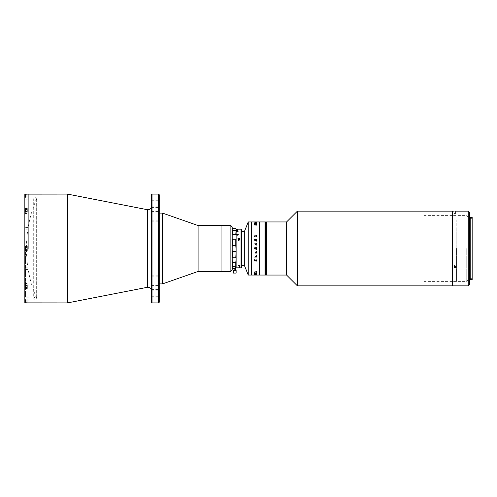 <?xml version="1.0" encoding="UTF-8"?>
<svg xmlns="http://www.w3.org/2000/svg" width="497" height="497" viewBox="0 0 497 497"><rect width="100%" height="100%" fill="white"/><g stroke="black" fill="none" stroke-linecap="round" stroke-linejoin="round"><path stroke-width="0.37" stroke-dasharray="2.48 1.86" d="M36.66 199.552L36.66 298.324L36.66 199.552M151.368 194.743L151.368 302.257M159.239 287.508L159.239 275.81L159.239 287.508M151.368 285.427L151.368 275.81L151.368 290.13L151.368 275.81L151.368 285.427L159.239 285.427L151.368 285.427M159.239 218.568L159.239 206.87L159.239 218.568M151.368 216.972L151.368 206.87L151.368 221.19L151.368 206.87L151.368 216.972L159.239 216.972L151.368 216.972M159.239 302.257L159.239 194.743M158.58 194.091L158.58 302.909M152.026 302.909L152.026 194.091M159.239 199.334L159.239 197.955L159.239 199.334M151.368 199.334L151.368 197.955L151.368 199.334M159.239 297.666L159.239 299.045L159.239 297.666M151.368 297.666L151.368 299.045L151.368 297.666M67.462 194.091L67.462 302.909M28.13 194.091L28.13 248.5C28.13 247.028 28.13 247.028 28.13 248.5C28.13 249.972 28.13 249.972 28.13 248.5C28.13 247.028 28.13 247.028 28.13 248.5C28.13 249.972 28.13 249.972 28.13 248.5L28.13 194.091M159.239 248.5L159.239 214.741L159.239 248.5M24.85 200.049L24.85 200.869L24.85 200.049M28.13 200.049L28.13 200.869L28.13 200.049M24.85 268.566L24.85 269.386L24.85 268.566M28.13 268.566L28.13 269.386L28.13 268.566M24.85 228.434L24.85 227.614L24.85 228.434M28.13 228.434L28.13 227.614L28.13 228.434M24.85 296.951L24.85 297.771L24.85 296.951M28.13 296.951L28.13 297.771L28.13 296.951M24.85 246.4L27.142 246.4L27.142 250.6L24.85 250.6L27.142 250.6L24.85 250.6L24.85 199.334L24.85 297.666L24.85 246.4L27.142 246.4L27.142 248.5L27.142 246.4L24.85 246.4L24.85 211.536L27.142 211.536L27.142 213.517L27.142 208.572L27.142 212.902L24.85 212.902L24.85 208.572L27.142 208.572L27.142 213.517L27.142 212.902L24.85 212.902L24.85 211.536L24.85 213.517L24.85 211.536M27.142 194.091L24.85 194.128L24.85 208.572M24.85 285.582L24.85 283.483L24.85 285.464L24.85 283.483L24.85 285.464L27.142 285.464L27.142 288.428L27.142 283.483L27.142 288.428L24.85 288.428L24.85 285.582M25.509 248.5L25.509 297.007L25.509 248.5M35.014 248.5L35.014 297.007L35.014 248.5M27.142 196.054C27.142 197.533 27.142 197.533 27.142 196.054C27.142 194.582 27.142 194.582 27.142 196.054L27.142 198.154L27.142 194.128L27.142 197.862L27.142 196.054L24.85 196.054L27.142 196.054M27.142 211.418C27.142 212.89 27.142 212.89 27.142 211.418C27.142 209.945 27.142 209.945 27.142 211.418C27.142 212.89 27.142 212.89 27.142 211.418C27.142 209.945 27.142 209.945 27.142 211.418M27.142 250.6L27.142 248.5L27.142 250.6M27.142 285.582C27.142 287.055 27.142 287.055 27.142 285.582C27.142 284.11 27.142 284.11 27.142 285.582C27.142 287.055 27.142 287.055 27.142 285.582C27.142 284.11 27.142 284.11 27.142 285.582M24.85 288.428L24.85 302.872L24.85 298.846L24.85 302.872L27.142 302.872L27.142 300.946C27.142 302.418 27.142 302.418 27.142 300.946C27.142 299.467 27.142 299.467 27.142 300.946L27.142 302.909M24.85 250.6L24.85 285.464M28.13 211.418C28.13 209.945 28.13 209.945 28.13 211.418C28.13 212.89 28.13 212.89 28.13 211.418C28.13 209.945 28.13 209.945 28.13 211.418C28.13 212.89 28.13 212.89 28.13 211.418M28.13 285.582C28.13 284.11 28.13 284.11 28.13 285.582C28.13 287.055 28.13 287.055 28.13 285.582C28.13 284.11 28.13 284.11 28.13 285.582C28.13 287.055 28.13 287.055 28.13 285.582M28.13 300.946C28.13 299.467 28.13 299.467 28.13 300.946C28.13 302.418 28.13 302.418 28.13 300.946M28.13 196.054C28.13 194.582 28.13 194.582 28.13 196.054C28.13 197.533 28.13 197.533 28.13 196.054M162.513 213.101L162.513 283.899M159.239 221.01L159.239 283.899L159.239 221.01M198.098 225.557L198.098 271.443M221.041 225.557L221.041 271.443L221.041 225.557M230.875 225.557L230.875 271.443M232.186 270.132L232.186 226.868M232.186 248.413L232.186 269.15L232.186 248.413M25.372 196.054L25.372 197.862L25.372 196.054M25.179 196.054L25.179 197.663L25.179 196.054M26.161 195.582L26.161 196.532L25.179 196.532L25.179 195.582L25.179 197.005L25.179 196.532L26.161 196.532L26.161 195.582L25.179 195.582L25.179 195.11L25.179 195.582L26.161 195.582L26.161 195.11L26.161 195.582M26.161 195.11L25.179 195.11M27.142 210.144L27.142 213.219L27.142 210.144M27.142 209.616L25.372 209.616L25.372 211.536M25.372 209.616L25.179 211.536M26.161 210.747L25.179 210.504L25.179 212.331L25.179 210.504L25.179 212.331L25.179 210.504L26.161 210.504L25.179 210.747L26.161 210.747L26.161 211.66L26.161 210.747M26.161 211.66L25.179 211.66L26.161 211.66L26.161 212.331L26.161 211.66M26.161 212.331L25.179 212.331L26.161 212.331M26.161 212.089L25.179 212.089L26.161 212.089L26.161 211.169L26.161 212.089M26.161 211.169L25.179 211.169L26.161 211.169M27.142 250.302L27.142 246.698L27.142 250.302L27.142 246.698L27.142 250.302L25.372 250.302L25.372 246.698L25.179 250.109L25.179 246.891L25.372 250.302M27.142 246.698L25.372 246.698M26.161 247.68L25.179 247.68L25.179 249.32L25.179 247.68L26.161 247.68L26.161 248.5L26.161 247.68L26.161 248.5L25.179 248.5L26.161 248.5L26.161 249.32L26.161 248.5L26.161 249.32L25.179 249.32L26.161 249.32L25.179 249.32L26.161 249.32L26.161 248.5L25.179 248.5L26.161 248.5L26.161 247.68L25.179 247.68L26.161 247.68M27.142 284.309L27.142 287.384L27.142 284.309M25.372 285.464L25.372 287.384L25.372 283.781L25.372 287.384L27.142 287.384M25.179 285.464L25.372 287.384M26.161 286.496L25.179 286.253L25.179 284.669L25.179 286.496L25.179 284.669L25.179 286.253L26.161 286.253L26.161 285.34L25.179 285.34L26.161 285.34L26.161 284.669L25.179 284.669L26.161 284.669L26.161 285.831L25.179 285.831L26.161 285.831L26.161 284.911L25.179 284.911L26.161 284.669L26.161 286.496L25.179 286.496L26.161 286.496M27.142 300.946L27.142 299.138L27.142 300.946L24.85 300.946L27.142 300.946M25.372 300.946L25.372 299.138L25.372 300.946M25.179 300.946L25.179 299.337L25.179 300.946M26.161 301.418L26.161 300.468L25.179 300.468L25.179 301.418L25.179 299.995L25.179 300.468L26.161 300.468L26.161 301.418L25.179 301.418L25.179 301.89L25.179 301.418L26.161 301.418L26.161 301.89L26.161 301.418M26.161 301.89L25.179 301.89M244.313 231.782L244.313 265.218L244.313 231.782M241.362 248.5L241.362 231.453L241.362 248.5M232.186 238.361L232.186 266.529L232.186 238.361M232.186 232.111C232.186 229.583 232.186 229.583 232.186 232.111M232.186 248.5L232.186 227.85L232.186 248.5M452.289 211.132L452.289 285.868M297.411 211.132L297.411 285.868M286.595 221.948L286.595 275.052M266.926 221.948L266.926 275.052L266.926 221.948M452.289 269.275L452.289 220.246L452.289 269.275M266.926 262.671L266.926 229.223L266.926 262.671M423.916 228.893L423.916 281.606L423.916 228.893M456.221 228.893L456.221 281.606L456.221 228.893M456.221 269.275L456.221 220.246L456.221 269.275M266.796 248.5L266.796 221.948L266.796 248.5M266.926 248.5L266.926 224.576L266.926 248.5M266.535 248.5L266.535 221.948L266.535 248.5M266.404 248.5L266.404 221.948L266.404 248.5M266.665 248.5L266.665 221.948L266.665 248.5M266.274 248.5L266.274 221.948L266.274 248.5M266.143 248.5L266.143 221.948L266.143 248.5M266.013 248.5L266.013 221.948L266.013 248.5M265.355 248.5L265.355 221.948L265.355 248.5M265.224 248.5L265.224 221.948L265.224 248.5M265.615 248.5L265.615 221.948L265.615 248.5M265.485 248.5L265.485 221.948L265.485 248.5M265.094 248.5L265.094 221.948L265.094 248.5M265.876 248.5L265.876 221.948L265.876 248.5M265.746 248.5L265.746 221.948L265.746 248.5M264.963 248.5L264.963 221.948L264.963 248.5M236.118 238.672L235.789 239.231L236.118 246.437L236.118 228.831M235.789 245.586L232.509 245.586L232.509 239.231L235.789 239.231M236.118 246.437L235.789 251.414L236.118 258.328L236.118 250.563L236.118 267.84L236.118 246.437M235.789 257.769L232.509 257.769L232.509 251.414L235.789 251.414M232.509 268.492L235.789 268.492M232.186 261.664L232.186 258.328L232.509 262.484L235.789 262.484L235.789 266.411L232.509 266.411L232.509 262.484M232.186 267.74L232.186 266.46L232.509 268.212M236.118 268.169L236.118 267.74L235.789 268.212M236.118 258.328L236.118 267.74M236.118 261.664L235.789 262.484M236.118 229.31L237.429 229.31L236.118 229.328L236.118 229.769L238.082 229.769L236.118 229.8L236.118 230.54M236.118 232.975L237.429 232.975L236.118 232.9L236.118 231.639L236.118 232.9L236.118 231.639L238.082 231.639L236.118 231.577L236.118 230.577L236.118 231.577L236.118 230.577L237.429 230.589L236.118 230.577L237.429 230.589L236.118 230.527L236.118 229.8M232.186 235.336L232.509 230.589L235.789 230.589L235.789 234.516L232.509 234.516M232.186 229.26L232.186 230.54L232.509 228.508M235.789 228.508L236.118 229.26M235.789 228.788L232.509 228.788M235.789 234.516L236.118 235.336M241.033 229.16L241.033 267.84M236.118 229.769L236.118 229.328M238.933 267.821C239.765 267.84 239.765 267.84 238.933 267.821L238.74 267.821M238.74 265.522C239.796 265.547 239.796 265.547 238.74 265.522C239.796 265.547 239.796 265.547 238.74 265.522C237.684 265.547 237.684 265.547 238.74 265.522C237.684 265.547 237.684 265.547 238.74 265.522M238.933 238.15C239.765 238.597 239.765 239.057 238.933 239.529A0.82 0.708 180 0 0 238.933 238.15L238.548 238.15A0.82 0.708 180 0 0 238.548 239.529L238.74 239.548M238.74 239.281L239.56 239.976L238.74 240.697L237.92 239.976C238.467 240.902 239.014 240.902 239.56 239.976L239.094 239.349M239.56 238.97L239.56 239.976L239.56 238.97M238.262 239.405L237.92 239.976L238.262 239.405M237.92 238.97L237.92 239.976L237.92 238.84L238.548 239.529M241.362 267.51L241.362 229.49M236.118 230.639L237.429 230.577L236.118 230.639M241.362 263.261L241.362 233.739L241.362 263.261M238.548 267.821L237.92 267.821L238.548 267.821C237.709 267.84 237.709 267.84 238.548 267.821M236.224 234.559L237.249 233.938L238.243 234.553L237.672 235.087L238.013 234.541L237.249 234.124L236.448 234.541L236.876 235.124L236.224 234.559M238.548 238.15L238.088 238.392M238.013 234.621L237.206 234.174L236.448 234.615M236.224 234.621L237.231 235.28L238.243 234.621L237.672 235.131L238.013 234.59L237.249 234.174L236.448 234.584L236.876 235.168L236.224 234.603M236.448 234.584L236.876 235.168M236.889 234.019L237.224 233.988M237.672 235.131L238.013 234.59M238.082 229.229L236.118 229.229M248.245 221.948L248.245 275.052M251.525 248.5L251.525 275.052L251.525 248.5M259.391 248.5L259.391 275.052L259.391 248.5M234.808 266.591L234.149 266.591L234.808 266.591M233.497 270.461L236.118 270.461M233.497 273.083L236.118 273.083M259.391 274.984L259.391 222.016L259.391 274.984M256.433 222.936L256.812 223.228L256.427 223.389L255.346 223.172M255.576 223.29L255.253 223.172L255.644 223.023M256.719 273.779L255.893 273.922L256.396 273.685M256.626 273.922L255.253 273.828L256.626 273.922M256.427 273.611L255.253 273.835L256.781 273.996L256.427 273.611L255.793 273.922M256.216 275.046L255.62 275.046M255.539 275.046L254.582 275.046M256.781 221.954L255.638 221.954M256.241 271.94L254.458 272.306L255.036 272.573L254.551 272.294L255.644 272.021L256.719 272.288L256.154 272.573L256.812 272.281L255.644 271.909L254.458 272.53L255.644 272.027L256.719 272.294L256.154 272.58L256.812 272.288L256.278 271.946M256.781 274.723L255.253 274.791L256.688 274.686M256.812 236.702L255.644 235.969L254.458 236.758L254.458 237.212L255.036 237.311L254.551 236.727L255.644 236.199L256.719 236.715L256.154 237.311L256.812 236.702L255.644 235.976L254.458 236.758L254.458 237.212L255.036 237.317L254.551 236.734L255.644 236.199L256.719 236.721L256.154 237.317L256.812 236.709M256.812 240.38L256.427 239.902L255.644 240.871L255.595 239.989L255.253 240.554L256.433 241.331L256.812 240.38L256.427 239.902L255.793 240.871L255.346 240.56L255.595 239.995L255.253 240.554L256.433 241.331L256.812 240.38L256.427 239.902L256.812 240.38M256.582 244.3L256.781 243.928L255.284 243.928L255.222 244.275L255.731 245.22L256.688 245.406L256.781 244.841L255.346 244.766L255.657 244.3L256.781 244.493L256.781 243.928L255.284 243.928L255.253 244.785L256.781 245.406L256.781 244.841L255.346 244.772L255.657 244.307L256.582 244.307M255.029 249.562L255.62 249.078L256.688 249.687L256.781 249.32L255.638 248.649L256.781 249.687L255.62 249.078L255.029 249.562L254.489 248.922L255.029 249.562M256.688 248.842L255.638 248.575L256.781 248.767L256.781 248.158L255.539 248.351L256.582 248.425M254.489 248.842L254.489 248.078M254.458 253.11L254.806 253.11L254.458 253.11M255.501 252.998L255.383 252.588L255.191 253.19L256.582 253.19L256.781 253.594L256.781 252.588L256.582 252.998L255.501 252.998L255.284 252.588L255.191 253.159L256.582 253.184L256.781 253.594L256.781 252.588L256.582 252.998L255.383 252.874M254.489 256.812L254.396 257.272L256.582 257.272L256.781 257.688L256.781 256.663L256.582 257.086L254.489 256.812M256.253 260.956L256.781 260.565L256.781 261.515L256.582 261.124L254.396 261.124L254.582 260.565L254.396 261.13L256.582 261.13L256.688 261.521L256.781 260.565L256.582 260.962L254.582 260.844L256.241 260.956M254.458 222.352L254.806 222.352L254.458 222.358M256.688 222.277L255.191 222.37L256.688 222.258M256.688 223.271L254.396 223.439L256.688 223.6L256.781 223.246L254.489 223.24L256.688 223.594L256.719 223.24M254.489 224.924L256.781 225.365L256.781 224.849L254.396 225.141L256.781 225.371L256.781 224.855L254.489 224.93M251.525 274.984L251.525 222.016L251.525 274.984M255.539 221.954L254.582 221.954M255.539 221.96L254.582 221.96L255.539 221.96M254.582 221.96L256.688 221.979L254.582 221.96M256.688 221.96L255.638 221.96L256.688 221.985M255.644 271.902L255.123 271.94M256.117 259.757L256.812 260.298M254.551 260.266L255.644 260.801L256.719 260.279M255.06 259.757L254.458 259.788L254.458 260.242M255.893 256.129L256.396 256.887L256.719 256.595M256.433 255.669L256.812 256.62L256.427 257.098M255.253 256.446L255.644 255.943L256.688 255.849M255.346 256.44L255.595 257.005M255.346 252.227L255.657 252.693L256.688 252.575M256.582 251.78L255.731 251.78L255.222 252.693M254.582 248.842L255.054 249.308L255.539 248.854L254.582 248.761M256.781 248.842L256.781 248.233L256.688 248.761M255.638 248.425L256.781 247.68M255.483 275.046L254.638 275.046M254.582 275.04L256.266 275.04M256.228 275.04L255.663 275.04M254.626 244.064L254.626 243.716L254.626 244.064M256.688 244.126L255.383 244.126M255.191 243.841L255.284 244.275M255.284 274.704L256.688 274.605M256.688 236.156L254.582 236.156M254.396 235.901L254.489 236.299M254.396 273.561L256.688 273.512M254.396 271.853L256.688 271.791M256.719 240.399L256.527 240.871L255.893 240.871L256.396 240.113L256.527 240.871L255.893 240.871L256.396 240.113L256.719 240.405L256.396 240.113M255.284 252.725L255.191 253.159M256.812 224.719L255.644 225.098L254.458 224.694L255.036 224.427L254.551 224.706M256.719 224.712L256.154 224.427M256.781 222.352L255.228 222.289M256.781 222.202L255.346 222.221M238.268 239.405L238.467 238.833L239.032 238.846L239.014 239.697L238.28 239.43L239.2 239.43M237.964 239.069A0.808 0.696 0 0 0 238.759 239.964A0.808 0.696 0 0 0 239.517 239.069M239.548 239.281A0.808 0.696 0 0 1 237.933 239.25A0.808 0.696 0 0 1 239.548 239.281M239.032 238.846L239.305 239.281M456.221 248.5L456.221 281.606L456.221 248.5M456.283 248.5L456.283 281.606L456.283 248.5M454.78 211.144C453.724 211.132 453.724 211.132 454.78 211.144C455.836 211.132 455.836 211.132 454.78 211.144C455.836 211.132 455.836 211.132 454.78 211.144M454.78 213.437C453.724 213.43 453.724 213.43 454.78 213.437C453.724 213.43 453.724 213.43 454.78 213.437C455.836 213.43 455.836 213.43 454.78 213.437C455.836 213.43 455.836 213.43 454.78 213.437M468.217 211.132L468.217 285.868M452.481 211.132L452.481 285.868M469.528 284.557L469.528 212.443M470.181 217.363L470.181 279.637M455.258 266.609L455.6 266.038L454.78 265.323L455.6 266.038L454.78 266.74L453.96 266.038L454.78 265.323L453.96 266.038L454.295 266.603M454.78 266.467L453.96 267.181L454.78 267.889L455.6 267.181L454.78 266.467M456.42 248.5L456.42 281.606L456.42 248.5M466.248 248.5L466.248 281.606L466.248 248.5M469.528 248.5L469.528 278.326L469.528 248.5M472.15 217.363L472.15 279.637M472.15 248.5L472.15 218.674L472.15 248.5M456.352 248.5L456.352 281.606L456.352 248.5M151.368 276.835L159.239 276.835L151.368 276.835M151.368 207.417L159.239 207.417L151.368 207.417M147.466 209.715L147.466 287.285M151.368 220.165L159.239 220.165L151.368 220.165M151.368 211.573L159.239 211.573L151.368 211.573M151.368 280.028L159.239 280.028L151.368 280.028M151.368 289.583L159.239 289.583L151.368 289.583M27.142 284.098L24.85 284.098L27.142 284.098M25.179 209.933L24.85 209.933M25.179 287.067L24.85 287.067M36.66 198.676A126.387 126.387 0 0 0 36.66 298.324M151.368 275.81L159.239 275.81L151.368 275.81M151.368 200.713L159.239 200.713M151.368 206.87L159.239 206.87L151.368 206.87M151.368 249.879L159.239 249.879L151.368 249.879M151.368 299.045L159.239 299.045M151.368 247.121L159.239 247.121L151.368 247.121M151.368 296.287L159.239 296.287M151.368 221.19L159.239 221.19L151.368 221.19M151.368 197.955L159.239 197.955M151.368 290.13L159.239 290.13L151.368 290.13M28.13 200.869L24.85 200.869L28.13 200.869M28.13 269.386L24.85 269.386L28.13 269.386M28.13 229.247L24.85 229.247L28.13 229.247M28.13 297.771L24.85 297.771L28.13 297.771M27.142 283.483L24.85 283.483L27.142 283.483M35.014 297.007L25.509 297.007L24.85 297.666M35.014 199.993L25.509 199.993L24.85 199.334M27.142 198.154L24.85 198.154M27.142 213.517L24.85 213.517L27.142 213.517M27.142 298.846L24.85 298.846M28.13 199.229L24.85 199.229L28.13 199.229M28.13 227.614L24.85 227.614L28.13 227.614M28.13 267.753L24.85 267.753L28.13 267.753M28.13 296.131L24.85 296.131L28.13 296.131M27.142 194.252L25.179 194.451M25.179 197.663L27.142 197.862M25.179 213.02L27.142 213.219L25.179 213.02M25.179 283.98L27.142 283.781L25.179 283.98M27.142 302.748L25.179 302.549M25.179 299.337L27.142 299.138M33.703 211.026L33.703 298.324L35.337 299.958L36.977 298.324L36.977 198.676L35.337 197.042L33.703 198.676L33.703 298.324L35.337 296.684L36.977 298.324L36.977 198.676L35.337 200.316L33.703 198.676L33.703 211.026M472.15 278.326L469.528 278.326L466.248 281.606L452.481 281.606M452.289 281.606L423.916 281.606M472.15 218.674L469.528 218.674L466.248 215.394L452.481 215.394M452.289 215.394L423.916 215.394M239.56 267.821L239.56 265.547M237.92 267.821L237.92 265.547M234.149 266.591L234.149 268.212M235.46 266.591L235.46 268.212M453.96 213.43L453.96 211.132M453.96 266.038L453.96 267.181L453.96 266.038M455.6 266.038L455.6 267.181L455.6 266.038M455.6 213.43L455.6 211.132"/><path stroke-width="0.75" d="M158.58 194.091L159.239 194.743L159.239 302.257L158.58 302.909L158.58 194.091L152.026 194.091L152.026 302.909L151.368 302.257L151.368 194.743L152.026 194.091M67.462 194.091L147.466 209.715L147.466 287.285L67.462 302.909L67.462 194.091L24.85 194.128L24.85 208.572L27.142 208.572L27.142 211.536L24.85 211.536L24.85 246.4L27.142 246.4L27.142 250.6L24.85 250.6L24.85 246.4M28.13 248.5L28.13 194.091L28.13 248.5M67.462 302.909L24.85 302.872L24.85 285.464L27.142 285.464L27.142 288.428L24.85 288.428M24.85 208.572L24.85 211.536M24.85 285.464L24.85 250.6M230.875 271.443L230.875 225.557L232.186 226.868L232.186 270.132L230.875 271.443L198.098 271.443L162.513 283.899L162.513 213.101L159.239 213.101M198.098 271.443L198.098 225.557L162.513 213.101M230.875 225.557L221.041 225.557L221.041 271.443L221.041 225.557L198.098 225.557M27.142 287.384L25.372 287.384L25.372 285.464M25.372 287.384L25.179 285.464M27.142 246.698L25.372 246.698L25.372 250.302L27.142 250.302M25.372 250.302L25.372 246.698M25.372 211.536L25.372 209.616L27.142 209.616M25.179 211.536L25.372 209.616M241.362 265.218L244.313 265.218L248.245 275.052L248.245 221.948L244.313 231.782L244.313 265.218L244.313 231.782L241.362 231.782M297.411 285.868L452.289 285.868L452.289 211.132L297.411 211.132L297.411 285.868L286.595 275.052L286.595 221.948L297.411 211.132M266.926 264.224L266.926 221.948L266.926 264.224M286.595 221.948L266.796 221.948L266.796 275.052L264.963 275.052L264.963 248.5L264.963 275.052L259.391 275.052L259.391 221.948L248.245 221.948M286.595 275.052L266.796 275.052L266.796 221.948L266.535 275.052L266.535 221.948L266.404 275.052L266.404 221.948L266.274 275.052L266.274 221.948L266.143 275.052L266.143 221.948L266.013 275.052L266.013 221.948L265.876 275.052L265.876 221.948L265.746 275.052L265.746 221.948L265.615 275.052L265.615 221.948L265.485 275.052L265.485 221.948L265.355 275.052L265.355 221.948L265.224 275.052L265.224 221.948L265.094 275.052L265.094 221.948L264.963 248.5L264.963 221.948L259.391 221.948L259.391 275.052L251.525 275.052L251.525 221.948L251.525 275.052L248.245 275.052M266.665 221.948L266.665 275.052L266.665 221.948M232.509 245.586L232.186 246.437L232.509 245.586L235.789 245.586L235.789 239.231L232.509 239.231L232.509 245.586M235.789 251.414L232.509 251.414L232.509 257.769L235.789 257.769L236.118 250.563L235.789 245.586M232.509 251.414L232.186 250.563L232.509 251.414M235.789 268.212L236.118 267.74L235.789 268.492L232.509 268.212L234.149 268.492M232.509 262.484L232.509 266.411L235.789 266.411L235.789 262.484L232.509 262.484L232.186 261.664M235.789 239.231L236.118 238.672L236.118 258.328L235.789 257.769M232.509 257.769L232.186 258.328L232.509 257.769M235.789 262.484L236.118 258.328M236.118 267.74L235.789 266.411L236.118 266.46L236.118 261.664M232.186 267.74L232.509 268.212M232.509 266.411L232.186 266.46L232.509 266.411M235.858 228.57L236.118 229.26L235.789 228.508L234.149 228.508L235.789 228.508M236.118 232.975L237.429 232.975L236.118 232.9L236.118 266.578L236.118 230.54L236.118 235.336L235.789 234.516L236.118 229.26M236.118 238.672L236.118 235.336M236.118 231.639L238.082 231.577L236.118 231.639M236.118 230.577L237.429 230.527L236.118 230.577M232.186 238.672L232.509 239.231L232.186 238.672M236.118 230.54L232.509 230.589L232.186 235.336M232.509 234.516L235.789 234.516M232.186 230.54L232.509 230.589L232.186 230.54M234.149 228.508L232.509 228.508L232.186 229.26M232.509 228.788L235.789 228.788M239.386 238.386L238.933 238.15A0.82 0.708 180 0 1 238.933 239.529L238.548 239.529C237.709 239.057 237.709 238.597 238.548 238.15L238.933 238.15C239.765 238.597 239.765 239.057 238.933 239.529L238.74 239.548M237.206 233.938L238.243 234.572L237.231 235.236L236.224 234.572L237.206 233.938M241.033 229.16L241.362 229.49L241.362 267.51L241.033 267.84L241.033 229.16L238.082 229.16M236.118 229.328L237.429 229.328L236.118 229.31M236.118 229.8L238.082 229.8L236.118 229.769M238.74 267.821L238.933 267.821C239.765 267.84 239.765 267.84 238.933 267.821M239.094 239.349L238.74 239.281M238.548 239.529A0.82 0.708 180 0 1 237.92 238.84L237.92 238.97M238.088 238.392L237.901 238.833A0.82 0.708 180 0 1 238.548 238.15M236.889 233.969L237.224 233.938M238.548 267.821C237.709 267.84 237.709 267.84 238.548 267.821C237.709 267.84 237.709 267.84 238.548 267.821C237.709 267.84 237.709 267.84 238.548 267.821M236.448 234.615L237.231 235.081L238.013 234.596L237.206 234.124L236.448 234.615M236.224 234.621L237.206 233.988L238.243 234.621L237.249 233.988L236.224 234.603M237.672 235.131L238.013 234.59L237.231 235.031L236.448 234.572L236.876 235.168M234.808 270.461L233.497 270.461L233.497 273.083L236.118 273.083L236.118 270.461L234.808 270.461M254.489 236.299L254.396 235.87L256.582 235.87L256.781 235.479L256.781 236.435L256.582 236.038L254.688 236.038L254.489 236.435M254.489 240.188L254.396 239.728L256.582 239.728L256.781 239.312L256.781 240.337L256.582 239.914L254.489 240.188M255.501 244.002L255.383 244.412L255.191 243.81L256.582 243.81L256.781 243.406L256.781 244.412L256.582 244.002L255.501 244.002M254.458 243.89L254.806 243.89M254.489 248.078L255.029 247.438L255.62 247.922L256.781 247.313L255.638 248.146L256.781 248.233L256.781 248.842L254.489 248.842L255.029 247.438L255.62 247.922L256.688 247.388M255.383 252.961L255.253 252.215L256.781 251.594L256.781 252.159L255.346 252.234L255.657 252.7L256.781 252.507L256.781 253.072L255.383 252.961L256.688 253.004M256.781 255.905L256.427 257.098L255.793 256.129L255.346 256.44L255.595 257.011L255.253 256.446L256.433 255.669L256.812 256.62L256.427 257.098L255.644 256.129L255.576 256.794M256.812 260.298L255.644 261.031L254.458 260.242L254.458 259.788L255.036 259.689L254.551 260.273L255.644 260.801L256.719 260.285L256.154 259.689L256.812 260.298L255.644 261.024L254.458 260.242L254.458 259.788M255.682 222.184L256.688 222.271M256.812 223.221L255.253 223.172M256.812 224.712L255.644 225.091L254.458 224.687L255.036 224.42L254.551 224.706L255.644 224.973L256.719 224.706L256.154 224.42L256.812 224.712L256.117 224.464M254.582 272.002L256.688 271.635L256.781 272.151L254.582 272.002L256.688 272.002M254.489 273.717L256.781 273.406L256.781 273.76L254.396 273.561M256.688 274.686L255.383 274.679M254.458 274.648L254.806 274.642M254.638 275.046L256.216 275.046M256.719 223.221L255.893 223.078L256.719 223.221M255.644 223.078L255.346 223.172L255.731 223.321M256.396 273.685L256.719 273.779M256.427 273.611L256.812 273.772L255.793 273.922M255.638 221.948L256.781 221.954M256.812 240.38L256.315 239.914L256.812 240.38M254.582 248.239L255.539 248.351L254.582 248.314L255.539 248.425L255.054 247.692L254.582 248.171M254.582 221.954L255.539 221.954M256.719 260.285L256.117 259.757M254.551 260.266L255.06 259.757M256.396 256.887L256.527 256.129L255.893 256.129L256.396 256.887L256.527 256.129L255.893 256.129M255.731 256.893L255.253 256.446M256.688 253.072L256.781 252.507M256.688 252.091L255.682 251.973L255.346 252.227L255.657 252.693M256.781 251.594L256.688 252.159M255.52 252.693L255.253 252.215M256.688 248.761L254.582 248.761M255.638 248.425L256.582 248.425M256.781 247.68L256.688 247.313M254.582 275.046L255.539 275.046M254.582 275.04L255.539 275.04M256.266 275.04L255.694 275.04M255.663 275.04L256.228 275.04M256.781 275.027L256.322 275.034M256.781 244.412L256.688 243.406M256.688 243.692L255.191 243.841M256.781 236.435L256.688 235.485M256.688 235.764L254.396 235.876M256.688 273.661L254.582 273.654M256.781 273.406L256.688 273.754M256.781 271.635L256.688 272.145M256.396 240.113L256.719 240.405M255.284 252.725L255.191 253.159M256.719 224.712L254.458 224.694M256.781 222.202L255.228 222.289M239.2 239.43L239.014 238.833L238.442 238.846L238.268 239.405M239.517 239.069A0.808 0.696 0 0 0 237.964 239.069M239.163 239.448L239.014 238.833M454.78 211.144C453.724 211.132 453.724 211.132 454.78 211.144C455.836 211.132 455.836 211.132 454.78 211.144C455.836 211.132 455.836 211.132 454.78 211.144C455.836 211.132 455.836 211.132 454.78 211.144M455.556 211.132L468.217 211.132L468.217 285.868L452.481 285.868L452.481 211.132L453.96 211.132M468.217 211.132L469.528 212.443L469.528 284.557L468.217 285.868M454.78 267.889L453.96 267.181L454.78 266.467L455.6 267.181L454.78 267.889M454.295 266.603L455.258 266.609M472.15 248.5L472.15 217.363L470.181 217.363L470.181 279.637L472.15 279.637L472.15 248.5M25.179 287.067L24.85 287.067M25.179 209.933L24.85 209.933M147.466 209.715L148.094 209.777C150.082 209.585 151.175 208.492 151.368 206.497M147.466 287.285L148.094 287.223C150.082 287.415 151.175 288.508 151.368 290.503M158.58 302.909L152.026 302.909M162.513 283.899L159.239 283.899M235.789 268.492L235.329 268.492M241.033 267.84L239.573 267.84M237.901 267.84L236.118 267.84M234.149 268.212L234.149 270.461M235.46 268.212L235.46 270.461M470.181 218.015L469.528 218.015M470.181 278.985L469.528 278.985"/></g></svg>
